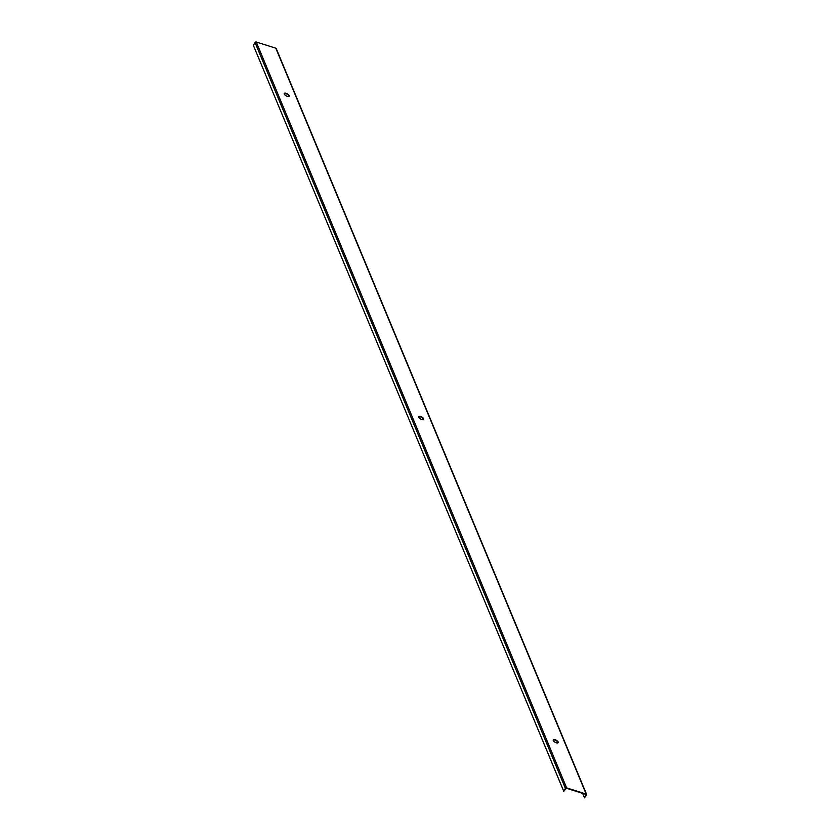 <?xml version="1.0" encoding="UTF-8"?>
<svg xmlns="http://www.w3.org/2000/svg" width="840" height="840" viewBox="0 0 840 840"><rect width="100%" height="100%" fill="white"/><g stroke="black" fill="none" stroke-linecap="round" stroke-linejoin="round"><path stroke-width="1.26" d="M563.755 791.301L565.404 788.361A0.924 0.745 -22.6 0 1 566.622 787.878L586.183 794.073A0.924 0.745 -22.6 0 1 586.562 795.06L584.504 797.874L585.974 794.441L566.412 788.246L563.755 791.301L253.386 45.423L255.035 42.483A0.924 0.745 -22.6 0 1 256.252 42L275.814 48.195A0.924 0.745 -22.6 0 1 276.244 48.573L586.614 794.451M284.193 93.639A2.835 1.145 -150.6 0 1 286.713 93.996A2.835 1.145 -150.6 0 1 288.971 95.97A2.835 1.145 -150.6 0 1 289.044 96.38M558.033 742.802A2.835 1.145 29.4 0 0 557.96 742.392A2.835 1.145 29.4 0 0 555.702 740.428A2.835 1.145 29.4 0 0 553.172 740.061M418.677 416.85A2.835 1.145 -150.6 0 1 421.207 417.207A2.835 1.145 -150.6 0 1 423.465 419.181A2.835 1.145 -150.6 0 1 423.538 419.591M584.504 797.874L582.645 793.38M284.267 94.048A2.835 1.145 -150.6 0 1 284.245 93.429A2.835 1.145 -150.6 0 1 286.681 93.523A2.835 1.145 -150.6 0 1 289.181 95.603A2.835 1.145 -150.6 0 1 289.191 96.212A2.835 1.145 -150.6 0 1 286.755 96.127A2.835 1.145 -150.6 0 1 284.267 94.048M553.255 740.471A2.835 1.145 29.4 0 0 555.744 742.55A2.835 1.145 29.4 0 0 558.18 742.644A2.835 1.145 29.4 0 0 558.17 742.025A2.835 1.145 29.4 0 0 555.671 739.946A2.835 1.145 29.4 0 0 553.235 739.851A2.835 1.145 29.4 0 0 553.255 740.471M418.761 417.26A2.835 1.145 -150.6 0 1 418.74 416.64A2.835 1.145 -150.6 0 1 421.176 416.735A2.835 1.145 -150.6 0 1 423.675 418.814A2.835 1.145 -150.6 0 1 423.685 419.433A2.835 1.145 -150.6 0 1 421.25 419.339A2.835 1.145 -150.6 0 1 418.761 417.26M565.404 788.361L255.035 42.483M586.183 794.073L275.814 48.195M566.622 787.878L256.252 42"/></g></svg>
